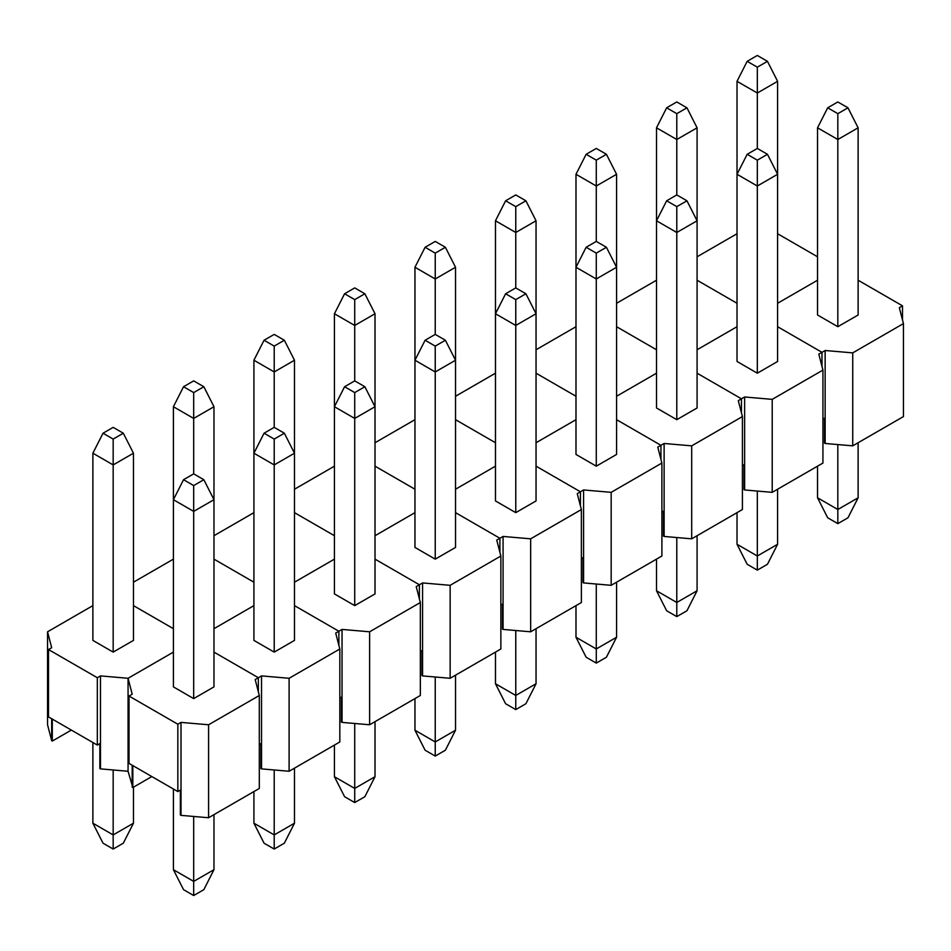 <?xml version="1.0" encoding="UTF-8"?>
<svg xmlns="http://www.w3.org/2000/svg" width="951" height="951" viewBox="0 0 951 951"><rect width="100%" height="100%" fill="white"/><g stroke="black" fill="none" stroke-linecap="round" stroke-linejoin="round"><path stroke-width="1.43" d="M737.025 233.732L697.083 256.794M817.539 256.794L777.597 233.732M737.025 303.274L697.083 280.224L737.025 303.274M817.539 280.224L777.597 303.274L817.539 280.224M757.317 373.196L757.317 160.16L747.165 154.3L737.025 174.283L737.025 361.475L757.317 373.196L777.597 361.475L777.597 174.283L757.317 186.004L737.025 174.283L737.025 81.311L747.165 61.328L757.317 55.467L767.457 61.328L757.317 67.188L747.165 61.328M747.165 154.3L757.317 148.439L767.457 154.3L777.597 174.283L777.597 81.311L757.317 93.032L737.025 81.311M757.317 148.439L757.317 67.188M777.597 81.311L767.457 61.328M824.517 418.214L824.517 443.107L825.147 443.475L825.147 417.846L822.936 419.129M902.499 319.916L902.499 305.842L858.123 280.224M902.499 305.842L899.325 307.672L903.45 323.59L852.726 352.88L825.147 350.503L821.985 352.334L777.597 326.704L821.985 352.334L818.811 354.164L822.936 370.082L772.212 399.361L744.633 396.983L741.459 398.814L697.083 373.196L741.459 398.814L738.297 400.644L742.41 416.574L691.698 445.853L664.119 443.475L660.945 445.306L616.569 419.676L660.945 445.306L657.771 447.136L661.896 463.054L611.172 492.333L583.593 489.955L580.431 491.786L536.043 466.168L580.431 491.786L577.257 493.617L581.382 509.546L530.658 538.825L503.079 536.447L499.905 538.278L455.529 512.648L499.905 538.278L496.743 540.109L500.856 556.026L450.144 585.317L422.565 582.927L419.391 584.758L375.015 559.14L419.391 584.758L416.217 586.589L420.342 602.518L369.618 631.797L342.039 629.419L338.877 631.25L294.489 605.621L338.877 631.25L335.703 633.081L339.828 648.998L289.104 678.289L261.525 675.899L258.351 677.73L213.975 652.113L258.351 677.73L255.189 679.561L259.302 695.49L208.59 724.769L181.011 722.391L177.837 724.222L129.015 696.037L132.189 694.206L128.064 678.289L100.485 675.899L97.323 677.73L48.501 649.545L51.675 647.726L47.55 631.797L92.877 605.621M821.985 366.408L821.985 352.334L821.985 366.408M825.147 417.846L825.147 350.503M858.123 442.738L858.123 497.789L837.831 509.51L817.539 497.789L817.539 466.168M858.123 497.789L847.971 517.784L837.831 523.632L837.831 444.569M837.831 326.704L837.831 139.512L858.123 127.803L858.123 314.995L837.831 326.704L817.539 314.995L817.539 127.803L827.691 107.808L837.831 101.959L847.971 107.808L837.831 113.668L827.691 107.808M825.147 443.475L852.726 445.853L903.45 416.574L903.45 323.59M852.726 445.853L852.726 352.88M817.539 497.789L827.691 517.784L837.831 523.632M837.831 113.668L837.831 139.512L817.539 127.803M858.123 127.803L847.971 107.808M656.511 280.224L616.569 303.274M656.511 349.766L616.569 326.704L656.511 349.766M737.025 326.704L697.083 349.766L737.025 326.704M656.511 127.803L656.511 220.775L666.651 200.792L676.791 194.931L686.943 200.792L697.083 220.775L676.791 232.484L656.511 220.775L656.511 407.967L676.791 419.676L697.083 407.967L697.083 127.803L676.791 139.512L656.511 127.803L666.651 107.808L676.791 101.959L686.943 107.808L676.791 113.668L666.651 107.808M676.791 194.931L676.791 113.668M697.083 127.803L686.943 107.808M744.003 464.706L744.003 489.599L744.633 489.955L744.633 464.338L742.41 465.621M741.459 412.889L741.459 398.814L741.459 412.889M744.633 464.338L744.633 396.983M777.597 489.23L777.597 544.281L757.317 555.99L757.317 491.049M777.597 544.281L767.457 564.264L757.317 570.125L757.317 555.99L737.025 544.281L737.025 512.648M744.633 489.955L772.212 492.345L822.936 463.054L822.936 370.082M772.212 492.345L772.212 399.361M737.025 544.281L747.165 564.264L757.317 570.125M767.457 154.3L757.317 160.16M575.985 326.704L536.043 349.766M575.985 396.258L536.043 373.196L575.985 396.258M656.511 373.196L616.569 396.258L656.511 373.196M575.985 174.283L575.985 267.255L586.137 247.272L596.277 241.411L606.417 247.272L616.569 267.255L596.277 278.976L575.985 267.255L575.985 454.447L596.277 466.168L616.569 454.447L616.569 174.283L596.277 186.004L575.985 174.283L586.137 154.3L596.277 148.439L606.417 154.3L596.277 160.16L586.137 154.3M596.277 241.411L596.277 160.16M616.569 174.283L606.417 154.3M663.477 511.186L663.477 536.079L664.119 536.447L664.119 510.818L661.896 512.102M660.945 459.381L660.945 445.306L660.945 459.381M664.119 510.818L664.119 443.475M656.511 559.14L656.511 590.773L676.791 602.482L697.083 590.773L697.083 535.71M697.083 590.773L686.943 610.756L676.791 616.605L676.791 537.541M664.119 536.447L691.698 538.825L742.41 509.546L742.41 416.574M691.698 538.825L691.698 445.853M656.511 590.773L666.651 610.756L676.791 616.605M676.791 419.676L676.791 206.64L666.651 200.792M686.943 200.792L676.791 206.64M495.471 373.196L455.529 396.258M495.471 442.738L455.529 419.676L495.471 442.738M575.985 419.676L536.043 442.738L575.985 419.676M515.763 206.64L515.763 232.484L536.043 220.775L536.043 500.939L515.763 512.648L515.763 325.456L495.471 313.747L505.611 293.764L515.763 287.903L515.763 232.484L495.471 220.775L505.611 200.792L515.763 194.931L525.903 200.792L515.763 206.64L505.611 200.792M515.763 512.648L495.471 500.939L495.471 220.775M536.043 220.775L525.903 200.792M582.963 557.678L582.963 582.571L583.593 582.927L583.593 557.31L581.382 558.594M580.431 505.873L580.431 491.786L580.431 505.873M583.593 557.31L583.593 489.955M575.985 605.632L575.985 637.253L596.277 648.962L616.569 637.253L616.569 582.202M616.569 637.253L606.417 657.236L596.277 663.097L596.277 584.033M583.593 582.927L611.172 585.317L661.896 556.026L661.896 463.054M611.172 585.317L611.172 492.333M575.985 637.253L586.137 657.236L596.277 663.097M596.277 466.168L596.277 253.132L586.137 247.272M606.417 247.272L596.277 253.132M414.957 419.676L375.015 442.738M414.957 489.23L375.015 466.168L414.957 489.23M495.471 466.168L455.529 489.23L495.471 466.168M414.957 267.255L414.957 547.431L435.237 559.14L455.529 547.431L455.529 360.227L435.237 371.948L414.957 360.227L425.097 340.244L435.237 334.395L435.237 278.976L414.957 267.255L425.097 247.272L435.237 241.411L445.389 247.272L435.237 253.132L425.097 247.272M435.237 334.395L445.389 340.244L455.529 360.227L455.529 267.255L435.237 278.976L435.237 253.132M455.529 267.255L445.389 247.272M502.449 604.158L502.449 629.051L503.079 629.419L503.079 603.802L500.856 605.074M499.905 552.353L499.905 538.278L499.905 552.353M503.079 603.802L503.079 536.447M536.043 628.682L536.043 683.745L515.763 695.454L495.471 683.745L495.471 652.113M536.043 683.745L525.903 703.728L515.763 709.589L515.763 630.513M503.079 629.419L530.658 631.797L581.382 602.518L581.382 509.546M530.658 631.797L530.658 538.825M495.471 683.745L505.611 703.728L515.763 709.589M515.763 287.903L525.903 293.764L536.043 313.747L515.763 325.456L515.763 299.613L505.611 293.764M525.903 293.764L515.763 299.613M334.431 466.168L294.489 489.23M334.431 535.71L294.489 512.648L334.431 535.71M414.957 512.648L375.015 535.71L414.957 512.648M354.723 605.621L354.723 392.585L344.583 386.736L334.431 406.719L334.431 593.911L354.723 605.621L375.015 593.911L375.015 406.719L354.723 418.428L334.431 406.719L334.431 313.747L344.583 293.764L354.723 287.903L364.863 293.764L354.723 299.613L344.583 293.764M344.583 386.736L354.723 380.875L364.863 386.736L375.015 406.719L375.015 313.747L354.723 325.456L334.431 313.747M354.723 380.875L354.723 299.613M375.015 313.747L364.863 293.764M421.923 650.65L421.923 675.543L422.565 675.911L422.565 650.282L420.342 651.566M419.391 598.845L419.391 584.758L419.391 598.845M422.565 650.282L422.565 582.927M414.957 698.605L414.957 730.225L435.237 741.946L455.529 730.225L455.529 675.174M455.529 730.225L445.389 750.208L435.237 756.069L435.237 677.005M422.565 675.911L450.144 678.289L500.856 648.998L500.856 556.026M450.144 678.289L450.144 585.317M414.957 730.225L425.097 750.208L435.237 756.069M435.237 559.14L435.237 346.105L425.097 340.244M445.389 340.244L435.237 346.105M253.917 512.648L213.975 535.71M253.917 582.202L213.975 559.14L253.917 582.202M334.431 559.14L294.489 582.202L334.431 559.14M274.209 652.113L253.917 640.403L253.917 453.211L264.057 433.216L274.209 427.368L274.209 371.948L294.489 360.227L294.489 640.403L274.209 652.113L274.209 464.92L253.917 453.211L253.917 360.227L264.057 340.244L274.209 334.395L284.349 340.244L274.209 346.105L264.057 340.244M274.209 346.105L274.209 371.948L253.917 360.227M294.489 360.227L284.349 340.244M341.409 697.131L341.409 722.023L342.039 722.391L342.039 696.774L339.828 698.046M338.877 645.325L338.877 631.25L338.877 645.325M342.039 696.774L342.039 629.419M375.015 721.666L375.015 776.717L354.723 788.427L354.723 723.485M375.015 776.717L364.863 796.7L354.723 802.561L354.723 788.427L334.431 776.717L334.431 745.085M342.039 722.391L369.618 724.769L420.342 695.49L420.342 602.518M369.618 724.769L369.618 631.797M334.431 776.717L344.583 796.7L354.723 802.561M364.863 386.736L354.723 392.585M173.403 559.14L133.461 582.202M173.403 628.682L133.461 605.621L173.403 628.682M253.917 605.621L213.975 628.682L253.917 605.621M193.683 392.585L193.683 418.428L213.975 406.719L213.975 686.884L193.683 698.605L173.403 686.884L173.403 499.691L183.543 479.708L193.683 473.848L193.683 418.428L173.403 406.719L183.543 386.736L193.683 380.875L203.835 386.736L193.683 392.585L183.543 386.736M193.683 473.848L203.835 479.708L213.975 499.691L193.683 511.4L173.403 499.691L173.403 406.719M213.975 406.719L203.835 386.736M260.895 743.623L260.895 768.515L261.525 768.883L261.525 743.254L259.302 744.538M258.351 691.817L258.351 677.73L258.351 691.817M261.525 743.254L261.525 675.899M294.489 768.146L294.489 823.197L274.209 834.919L253.917 823.197L253.917 791.577M294.489 823.197L284.349 843.192L274.209 849.041L274.209 769.977M261.525 768.883L289.104 771.261L339.828 741.97L339.828 648.998M289.104 771.261L289.104 678.289M253.917 823.197L264.057 843.192L274.209 849.041M274.209 427.368L284.349 433.216L294.489 453.211L274.209 464.92L274.209 439.077L264.057 433.216M284.349 433.216L274.209 439.077M71.325 730.083L52.305 741.067L51.675 740.698L51.675 718.73M47.55 631.797L47.55 724.769L51.675 740.698M52.305 719.099L52.305 741.067M99.855 743.623L99.855 768.515L100.485 768.883L100.485 743.254L97.323 745.085L48.501 716.899L48.501 649.545M97.323 745.085L97.323 677.73M100.485 743.254L100.485 675.899M133.461 787.178L133.461 823.197L113.169 834.919L92.877 823.197L92.877 742.529M133.461 823.197L123.309 843.192L113.169 849.041L113.169 769.977M151.839 776.563L132.819 787.547L128.064 771.261L128.064 678.289L173.403 652.113L128.064 678.289L128.064 771.261L100.485 768.883M113.169 652.113L113.169 464.92L133.461 453.211L133.461 640.403L113.169 652.113L92.877 640.403L92.877 453.211L103.029 433.216L113.169 427.368L123.309 433.216L113.169 439.077L103.029 433.216M92.877 823.197L103.029 843.192L113.169 849.041M113.169 439.077L113.169 464.92L92.877 453.211M133.461 453.211L123.309 433.216M132.819 765.591L132.819 787.547M180.369 790.115L180.369 814.995L181.011 815.364L181.011 789.746L177.837 791.577L129.015 763.391L129.015 696.037M132.189 787.178L132.189 765.222M177.837 791.577L177.837 724.222M181.011 789.746L181.011 722.391M213.975 814.638L213.975 869.689L193.683 881.399L173.403 869.689L173.403 789.009M213.975 869.689L203.835 889.672L193.683 895.533L193.683 816.457M181.011 815.364L208.59 817.741L259.302 788.462L259.302 695.49M208.59 817.741L208.59 724.769M173.403 869.689L183.543 889.672L193.683 895.533M193.683 698.605L193.683 485.569L183.543 479.708M203.835 479.708L193.683 485.569"/></g></svg>

